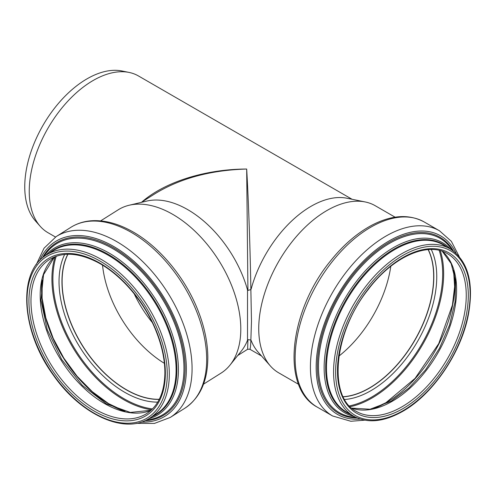 <?xml version="1.0" encoding="UTF-8"?>
<svg xmlns="http://www.w3.org/2000/svg" width="495" height="495" viewBox="0 0 495 495"><rect width="100%" height="100%" fill="white"/><g stroke="black" fill="none" stroke-linecap="round" stroke-linejoin="round"><path stroke-width="0.74" d="M154.242 194.207L155.108 193.663C180.316 178.305 210.839 170.101 246.677 169.036C248.509 200.141 250.26 250.538 250.866 289.6L247.921 290.41L246.677 169.036C205.388 169.154 164.903 181.888 141.867 202.003M249.827 349.229L247.63 349.272L247.921 339.675L250.866 339.991C250.637 346.364 250.291 349.445 249.827 349.229L261.564 356.004M247.921 339.675L247.525 340.263A90.492 54.475 -122.2 0 1 241.35 351.023L229.965 365.149A96.494 58.088 -122.2 0 0 218.809 260.481A96.494 58.088 -122.2 0 0 129.207 205.233A96.494 58.088 -122.2 0 0 118.218 209.806L100.633 220.888M247.921 290.41L247.525 289.922A90.492 54.475 -122.2 0 0 146.86 201.063L129.207 205.233M247.525 289.922L247.525 340.263M250.866 289.6L251.479 321.41L250.866 339.991M251.132 340.449A90.492 52.247 120 0 0 258.136 352.131L270.462 366.059A96.494 55.712 120 0 0 278.728 372.846L298.615 384.33M395.109 217.194L375.222 205.716A96.494 55.712 120 0 0 365.205 201.954L346.983 198.241A90.492 52.247 120 0 0 251.132 289.105M352.05 199.268L138.476 75.964A90.492 52.247 120 0 0 129.084 72.431A90.492 52.247 120 0 0 63.23 106.388A90.492 52.247 120 0 0 29.242 191.274A90.492 52.247 120 0 0 40.231 226.326A90.492 52.247 120 0 0 47.984 232.7L55.49 237.031M365.205 201.954A96.494 55.712 120 0 0 294.983 238.163A96.494 55.712 120 0 0 258.743 328.674A96.494 55.712 120 0 0 270.462 366.059M152.25 322.455A84.558 50.905 57.8 0 1 134.17 293.77M102.539 265.172A91 54.778 -122.2 0 0 164.383 363.336M203.513 384.163L221.098 373.088A96.494 58.088 -122.2 0 0 229.965 365.149M67.852 254.263A91.068 54.821 -122.2 0 0 62.054 281.42A91.068 54.821 -122.2 0 0 159.254 399.335M67.926 254.263A91 54.778 -122.2 0 0 62.104 281.451A91 54.778 -122.2 0 0 159.291 399.267M129.084 72.431L122.024 70.995A88.166 50.905 120 0 0 57.859 104.08A88.166 50.905 120 0 0 24.75 186.782A88.166 50.905 120 0 0 35.454 220.937L40.231 226.326M343.233 396.78A91.068 52.581 120 0 0 414.86 340.022A91.068 52.581 120 0 0 428.2 249.61M343.202 396.718A91 52.538 120 0 0 414.829 340.003A91 52.538 120 0 0 428.132 249.616M338.97 356.054A91 52.538 120 0 0 390.803 266.285M184.852 408.233A106.908 64.362 -122.2 0 0 200.339 321.8A106.908 64.362 -122.2 0 0 127.858 230.491A106.908 64.362 -122.2 0 0 70.865 227.329C76.713 223.672 83.253 221.513 90.486 220.844C102.991 219.817 116.127 222.936 129.888 230.2C157.992 244.802 184.994 276.829 198.179 310.934C204.41 326.879 207.628 342.193 207.82 356.876C207.869 380.711 200.215 397.832 184.852 408.233L170.249 417.433A106.908 64.362 -122.2 0 0 185.736 331A106.908 64.362 -122.2 0 0 113.256 239.691A106.908 64.362 -122.2 0 0 56.263 236.53L44.036 248.218L36.284 264.608M141.329 422.08A103.096 62.067 -122.2 0 0 184.697 350.608A103.096 62.067 -122.2 0 0 110.348 244.635A103.096 62.067 -122.2 0 0 39.594 260.618M144.862 420.738A101.555 61.139 -122.2 0 0 182.94 347.62A101.555 61.139 -122.2 0 0 110.218 245.978A101.555 61.139 -122.2 0 0 42.329 258.006M146.378 420.026A100.646 60.588 -122.2 0 0 181.523 346.172A100.646 60.588 -122.2 0 0 109.772 246.999A100.646 60.588 -122.2 0 0 43.622 256.948M148.679 418.782A98.109 59.066 -122.2 0 0 174.871 343.091A98.109 59.066 -122.2 0 0 106.085 251.392A98.109 59.066 -122.2 0 0 45.738 255.408M152.157 416.611A97.001 58.398 -122.2 0 0 172.378 339.768A97.001 58.398 -122.2 0 0 105.361 252.759A97.001 58.398 -122.2 0 0 49.197 253.211M149.595 418.226L156.389 413.944A96.568 58.132 -122.2 0 0 170.373 335.876A96.568 58.132 -122.2 0 0 104.909 253.397A96.568 58.132 -122.2 0 0 53.429 250.544L46.641 254.826C17.183 271.699 21.143 331.576 53.516 375.383C80.877 414.804 124.876 434.901 149.595 418.226A96.568 58.132 -122.2 0 0 163.579 340.152A96.568 58.132 -122.2 0 0 98.115 257.678A96.568 58.132 -122.2 0 0 46.641 254.826M97.138 259.473A95.12 57.259 -122.2 0 0 36.407 343.846A95.12 57.259 -122.2 0 0 157.874 408.103A95.12 57.259 -122.2 0 0 97.138 259.473M97.138 261.601A92.516 55.694 -122.2 0 0 38.066 343.66A92.516 55.694 -122.2 0 0 156.21 406.16A92.516 55.694 -122.2 0 0 97.138 261.601M30.975 301.003A91.068 54.821 -122.2 0 0 73.13 392.325A91.068 54.821 -122.2 0 0 146.668 413.572C158.351 405.925 164.42 392.535 164.878 373.391C164.953 359.976 161.983 345.801 155.975 330.852C144.367 301.764 121.096 274.527 97.441 262.263C78.482 252.629 62.525 251.701 49.568 259.473A91.068 54.821 -122.2 0 0 30.975 301.003M54.388 256.979A91.068 54.821 -122.2 0 0 40.188 295.199A91.068 54.821 -122.2 0 0 79.256 383.415A91.068 54.821 -122.2 0 0 150.994 410.305M42.044 280.572A96.711 58.218 -122.2 0 0 41.561 289.513A96.711 58.218 -122.2 0 0 124.387 411.252M55.131 256.682A101.413 61.052 -122.2 0 0 51.925 278.963A101.413 61.052 -122.2 0 0 151.588 409.767M56.244 256.268A100.751 60.65 -122.2 0 0 52.897 278.914A100.751 60.65 -122.2 0 0 152.441 408.932M64.672 254.449A93.048 56.015 -122.2 0 0 59.035 281.63A93.048 56.015 -122.2 0 0 157.719 402.119M67.784 254.263A91.068 54.821 -122.2 0 0 61.955 281.482A91.068 54.821 -122.2 0 0 159.223 399.391M317.27 407.131C280.455 387.727 289.358 311.002 330.344 261.15C343.097 245.155 356.963 233.164 371.943 225.163C391.644 214.941 409.056 213.871 424.178 221.952A106.908 61.727 120 0 0 341.798 250.594A106.908 61.727 120 0 0 295.131 358.188A106.908 61.727 120 0 0 317.27 407.131L332.553 415.955L350.856 421.264L364.654 420.168M424.178 221.952L439.467 230.775A106.908 61.727 120 0 0 357.081 259.417A106.908 61.727 120 0 0 310.415 367.012A106.908 61.727 120 0 0 332.553 415.955M456.031 253.211A103.096 59.524 120 0 0 374.356 251.157A103.096 59.524 120 0 0 316.156 367.216A103.096 59.524 120 0 0 360.267 419.086M453.426 251.052A101.555 58.633 120 0 0 372.704 254.015A101.555 58.633 120 0 0 317.382 366.659A101.555 58.633 120 0 0 357.099 417.91M452.232 250.198A100.646 58.107 120 0 0 372.172 255.909A100.646 58.107 120 0 0 318.489 366.56A100.646 58.107 120 0 0 355.757 417.297M450.475 249.084A98.109 56.647 120 0 0 372.766 263.241A98.109 56.647 120 0 0 324.138 367.754A98.109 56.647 120 0 0 353.913 416.338M447.158 247.166A97.001 56.003 120 0 0 345.776 300.137A97.001 56.003 120 0 0 350.596 414.42M450.141 248.886L443.031 244.784A96.568 55.756 120 0 0 368.614 270.654A96.568 55.756 120 0 0 326.465 367.835A96.568 55.756 120 0 0 346.463 412.038L353.572 416.147C367.439 423.602 383.774 422.031 402.584 411.432C432.772 394.558 461.179 352.811 468.338 314.919C474.123 282.775 468.06 260.76 450.141 248.886A96.568 55.756 120 0 0 375.724 274.756A96.568 55.756 120 0 0 333.574 371.937A96.568 55.756 120 0 0 353.572 416.147M402.881 410.77A95.12 54.92 120 0 0 461.13 260.642A95.12 54.92 120 0 0 344.631 327.9A95.12 54.92 120 0 0 402.881 410.77M402.881 408.647A92.516 53.417 120 0 0 459.533 262.628A92.516 53.417 120 0 0 346.228 328.043A92.516 53.417 120 0 0 402.881 408.647M401.86 406.871A91.068 52.581 120 0 0 461.352 326.62A91.068 52.581 120 0 0 447.393 253.644C427.847 241.368 392.844 256.713 368.261 289.445C333.469 332.689 327.851 397.528 356.326 411.382A91.068 52.581 120 0 0 401.86 406.871M351.803 408.171A91.068 52.581 120 0 0 392.213 401.303A91.068 52.581 120 0 0 450.308 325.493A91.068 52.581 120 0 0 442.351 251.336M374.307 408.313A96.711 55.836 120 0 0 386.422 402.565A96.711 55.836 120 0 0 453.723 270.753M350.206 406.704A101.413 58.552 120 0 0 371.943 398.048A101.413 58.552 120 0 0 440.278 250.693M349.427 405.9A100.751 58.169 120 0 0 371.436 397.213A100.751 58.169 120 0 0 439.195 250.414M344.681 399.502A93.048 53.72 120 0 0 370.959 390.648A93.048 53.72 120 0 0 431.281 249.505M343.264 396.841A91.068 52.581 120 0 0 369.431 388.148A91.068 52.581 120 0 0 428.268 249.61M155.108 193.663L141.261 202.387M247.63 349.272L237.742 355.503M70.865 227.329L56.263 236.53M136.298 423.343L154.434 423.423L170.249 417.433M54.444 256.954L43.541 274.7L40.949 300.112L47.254 329.732L61.677 359.488L82.294 385.339L106.289 403.809L130.333 412.44L151.043 410.268M42.186 279.898L42.1 298.108L45.837 317.957L53.212 338.339L63.824 358.132L77.096 376.25L92.299 391.693L108.597 403.635L125.056 411.419M459.168 256.472L451.335 241.312L439.467 230.775M351.747 408.128L370.062 409.241L391.13 401.197L409.006 387.956L425.552 369.858L439.424 348.338L449.522 325.097L455.047 302L455.579 280.906L451.155 263.557L442.282 251.312M373.694 408.468L385.982 402.67L415.064 378.384L438.737 343.623L452.43 305.05L454.627 286.679L453.556 270.146"/></g></svg>
